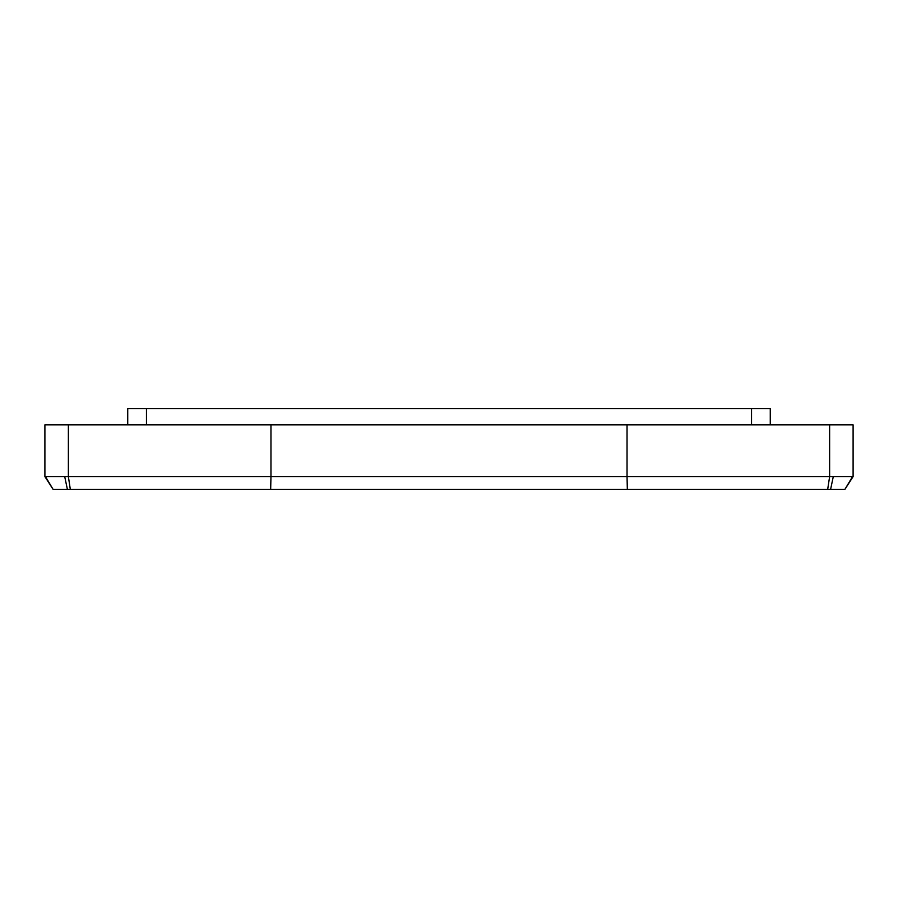 <?xml version="1.0" encoding="UTF-8"?>
<svg xmlns="http://www.w3.org/2000/svg" width="898" height="898" viewBox="0 0 898 898"><rect width="100%" height="100%" fill="white"/><g stroke="black" fill="none" stroke-linecap="round" stroke-linejoin="round"><path stroke-width="1.35" d="M127.729 424.844L127.729 408.523L146.475 408.523L146.475 424.844M751.525 424.844L751.525 408.523L146.475 408.523M770.271 424.844L770.271 408.523L751.525 408.523M852.55 476.602L844.827 489.477L852.55 476.602L627.04 476.602L627.04 424.844L853.1 424.844L853.1 476.602L844.827 489.477L53.173 489.477L44.9 476.602L68.371 476.602L70.336 489.477M627.04 424.844L270.96 424.844L270.96 476.602L627.04 476.602L627.332 489.477M270.96 424.844L68.371 424.844L68.371 476.602L270.96 476.602L270.668 489.477M68.371 424.844L44.9 424.844L44.9 476.602L53.173 489.477L45.45 476.602M833.288 476.602L830.583 489.477M829.629 424.844L829.629 476.602L827.664 489.477M67.417 489.477L64.712 476.602"/></g></svg>
